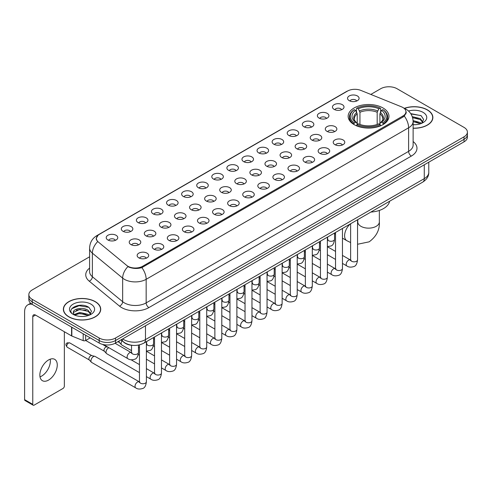 <?xml version="1.0" encoding="UTF-8"?>
<svg xmlns="http://www.w3.org/2000/svg" width="492" height="492" viewBox="0 0 492 492"><rect width="100%" height="100%" fill="white"/><g stroke="black" fill="none" stroke-linecap="round" stroke-linejoin="round"><path stroke-width="0.74" d="M382.991 107.963A20.406 11.783 0 0 0 360.753 105.405A20.406 11.783 0 0 0 348.158 116.29A20.406 11.783 0 0 0 354.135 124.624A20.406 11.783 0 0 0 376.374 127.176A20.406 11.783 0 0 0 388.969 116.29A20.406 11.783 0 0 0 382.991 107.963M334.154 109.378A5.775 3.333 180 0 1 333.004 108.431A5.775 3.333 180 0 1 334.917 104.286A5.775 3.333 180 0 1 342.321 104.661A5.775 3.333 180 0 1 343.465 108.431A5.775 3.333 180 0 1 334.154 109.378M341.614 109.722A3.462 1.999 0 0 0 340.685 108.744A3.462 1.999 0 0 0 337.272 108.24A3.462 1.999 0 0 0 334.855 109.722M319.068 118.086A5.775 3.333 180 0 1 317.924 117.139A5.775 3.333 180 0 1 319.837 112.994A5.775 3.333 180 0 1 327.235 113.369A5.775 3.333 180 0 1 328.385 117.139A5.775 3.333 180 0 1 319.068 118.086M326.534 118.431A3.462 1.999 0 0 0 325.606 117.453A3.462 1.999 0 0 0 322.192 116.948A3.462 1.999 0 0 0 319.775 118.431M303.988 126.795A5.775 3.333 180 0 1 302.838 125.847A5.775 3.333 180 0 1 304.751 121.702A5.775 3.333 180 0 1 312.156 122.078A5.775 3.333 180 0 1 313.299 125.847A5.775 3.333 180 0 1 303.988 126.795M311.448 127.139A3.462 1.999 0 0 0 310.52 126.161A3.462 1.999 0 0 0 307.106 125.657A3.462 1.999 0 0 0 304.689 127.139M288.902 135.503A5.775 3.333 180 0 1 287.758 134.556A5.775 3.333 180 0 1 289.671 130.411A5.775 3.333 180 0 1 297.07 130.786A5.775 3.333 180 0 1 298.22 134.556A5.775 3.333 180 0 1 288.902 135.503M296.368 135.847A3.462 1.999 0 0 0 295.44 134.87A3.462 1.999 0 0 0 292.027 134.365A3.462 1.999 0 0 0 289.61 135.847M273.823 144.205A5.775 3.333 180 0 1 272.673 143.264A5.775 3.333 180 0 1 274.585 139.119A5.775 3.333 180 0 1 281.99 139.494A5.775 3.333 180 0 1 283.134 143.264A5.775 3.333 180 0 1 273.823 144.205M281.283 144.556A3.462 1.999 0 0 0 280.354 143.578A3.462 1.999 0 0 0 276.941 143.074A3.462 1.999 0 0 0 274.524 144.556M258.737 152.914A5.775 3.333 180 0 1 257.593 151.973A5.775 3.333 180 0 1 259.505 147.828A5.775 3.333 180 0 1 266.904 148.203A5.775 3.333 180 0 1 268.054 151.973A5.775 3.333 180 0 1 258.737 152.914M266.203 153.264A3.462 1.999 0 0 0 265.274 152.286A3.462 1.999 0 0 0 261.861 151.782A3.462 1.999 0 0 0 259.444 153.264M243.657 161.622A5.775 3.333 180 0 1 242.507 160.681A5.775 3.333 180 0 1 244.419 156.536A5.775 3.333 180 0 1 251.824 156.911A5.775 3.333 180 0 1 252.968 160.681A5.775 3.333 180 0 1 243.657 161.622M251.117 161.973A3.462 1.999 0 0 0 250.188 160.995A3.462 1.999 0 0 0 246.775 160.49A3.462 1.999 0 0 0 244.358 161.973M228.571 170.33A5.775 3.333 180 0 1 227.427 169.389A5.775 3.333 180 0 1 229.34 165.244A5.775 3.333 180 0 1 236.738 165.613A5.775 3.333 180 0 1 237.888 169.389A5.775 3.333 180 0 1 228.571 170.33M236.037 170.675A3.462 1.999 0 0 0 235.108 169.703A3.462 1.999 0 0 0 231.695 169.199A3.462 1.999 0 0 0 229.278 170.675M213.491 179.039A5.775 3.333 180 0 1 212.341 178.098A5.775 3.333 180 0 1 214.254 173.953A5.775 3.333 180 0 1 221.658 174.322A5.775 3.333 180 0 1 222.802 178.098A5.775 3.333 180 0 1 213.491 179.039M220.951 179.383A3.462 1.999 0 0 0 220.022 178.412A3.462 1.999 0 0 0 216.609 177.901A3.462 1.999 0 0 0 214.192 179.383M198.405 187.747A5.775 3.333 180 0 1 197.261 186.806A5.775 3.333 180 0 1 199.174 182.661A5.775 3.333 180 0 1 206.572 183.03A5.775 3.333 180 0 1 207.722 186.806A5.775 3.333 180 0 1 198.405 187.747M205.871 188.092A3.462 1.999 0 0 0 204.943 187.12A3.462 1.999 0 0 0 201.529 186.609A3.462 1.999 0 0 0 199.112 188.092M183.325 196.456A5.775 3.333 180 0 1 182.175 195.515A5.775 3.333 180 0 1 184.088 191.37A5.775 3.333 180 0 1 191.493 191.739A5.775 3.333 180 0 1 192.636 195.515A5.775 3.333 180 0 1 183.325 196.456M190.785 196.8A3.462 1.999 0 0 0 189.857 195.828A3.462 1.999 0 0 0 186.443 195.318A3.462 1.999 0 0 0 184.026 196.8M168.239 205.164A5.775 3.333 180 0 1 167.095 204.223A5.775 3.333 180 0 1 169.008 200.078A5.775 3.333 180 0 1 176.407 200.447A5.775 3.333 180 0 1 177.557 204.223A5.775 3.333 180 0 1 168.239 205.164M175.706 205.508A3.462 1.999 0 0 0 174.777 204.537A3.462 1.999 0 0 0 171.364 204.026A3.462 1.999 0 0 0 168.947 205.508M153.16 213.872A5.775 3.333 180 0 1 152.01 212.931A5.775 3.333 180 0 1 153.922 208.786A5.775 3.333 180 0 1 161.327 209.155A5.775 3.333 180 0 1 162.471 212.931A5.775 3.333 180 0 1 153.16 213.872M160.62 214.217A3.462 1.999 0 0 0 159.691 213.245A3.462 1.999 0 0 0 156.278 212.735A3.462 1.999 0 0 0 153.861 214.217M138.074 222.581A5.775 3.333 180 0 1 136.93 221.634A5.775 3.333 180 0 1 138.842 217.495A5.775 3.333 180 0 1 146.241 217.864A5.775 3.333 180 0 1 147.391 221.634A5.775 3.333 180 0 1 138.074 222.581M145.54 222.925A3.462 1.999 0 0 0 144.611 221.953A3.462 1.999 0 0 0 141.198 221.443A3.462 1.999 0 0 0 138.781 222.925M122.994 231.289A5.775 3.333 180 0 1 121.844 230.342A5.775 3.333 180 0 1 123.756 226.203A5.775 3.333 180 0 1 131.161 226.572A5.775 3.333 180 0 1 132.305 230.342A5.775 3.333 180 0 1 122.994 231.289M130.454 231.634A3.462 1.999 0 0 0 129.525 230.662A3.462 1.999 0 0 0 126.112 230.151A3.462 1.999 0 0 0 123.695 231.634M107.908 239.998A5.775 3.333 180 0 1 106.764 239.05A5.775 3.333 180 0 1 108.677 234.905A5.775 3.333 180 0 1 116.075 235.281A5.775 3.333 180 0 1 117.225 239.05A5.775 3.333 180 0 1 107.908 239.998M115.374 240.342A3.462 1.999 0 0 0 114.445 239.364A3.462 1.999 0 0 0 111.032 238.86A3.462 1.999 0 0 0 108.615 240.342M349.234 100.669A5.775 3.333 180 0 1 348.09 99.722A5.775 3.333 180 0 1 350.003 95.583A5.775 3.333 180 0 1 357.401 95.952A5.775 3.333 180 0 1 358.551 99.722A5.775 3.333 180 0 1 349.234 100.669M356.7 101.014A3.462 1.999 0 0 0 355.771 100.042A3.462 1.999 0 0 0 352.358 99.532A3.462 1.999 0 0 0 349.941 101.014M326.989 131.364A5.775 3.333 180 0 1 325.845 130.423A5.775 3.333 180 0 1 327.758 126.278A5.775 3.333 180 0 1 335.157 126.653A5.775 3.333 180 0 1 336.307 130.423A5.775 3.333 180 0 1 326.989 131.364M334.455 131.715A3.462 1.999 0 0 0 333.527 130.737A3.462 1.999 0 0 0 330.114 130.232A3.462 1.999 0 0 0 327.697 131.715M311.91 140.072A5.775 3.333 180 0 1 310.766 139.131A5.775 3.333 180 0 1 312.678 134.986A5.775 3.333 180 0 1 320.077 135.362A5.775 3.333 180 0 1 321.221 139.131A5.775 3.333 180 0 1 311.91 140.072M319.376 140.417A3.462 1.999 0 0 0 318.441 139.445A3.462 1.999 0 0 0 315.028 138.941A3.462 1.999 0 0 0 312.611 140.417M296.824 148.781A5.775 3.333 180 0 1 295.68 147.84A5.775 3.333 180 0 1 297.592 143.695A5.775 3.333 180 0 1 304.991 144.064A5.775 3.333 180 0 1 306.141 147.84A5.775 3.333 180 0 1 296.824 148.781M304.29 149.125A3.462 1.999 0 0 0 303.361 148.154A3.462 1.999 0 0 0 299.948 147.649A3.462 1.999 0 0 0 297.531 149.125M281.744 157.489A5.775 3.333 180 0 1 280.6 156.548A5.775 3.333 180 0 1 282.513 152.403A5.775 3.333 180 0 1 289.911 152.772A5.775 3.333 180 0 1 291.055 156.548A5.775 3.333 180 0 1 281.744 157.489M289.21 157.834A3.462 1.999 0 0 0 288.275 156.862A3.462 1.999 0 0 0 284.862 156.351A3.462 1.999 0 0 0 282.445 157.834M266.658 166.198A5.775 3.333 180 0 1 265.514 165.257A5.775 3.333 180 0 1 267.427 161.112A5.775 3.333 180 0 1 274.825 161.481A5.775 3.333 180 0 1 275.975 165.257A5.775 3.333 180 0 1 266.658 166.198M274.124 166.542A3.462 1.999 0 0 0 273.195 165.57A3.462 1.999 0 0 0 269.782 165.06A3.462 1.999 0 0 0 267.365 166.542M251.578 174.906A5.775 3.333 180 0 1 250.434 173.965A5.775 3.333 180 0 1 252.347 169.82A5.775 3.333 180 0 1 259.745 170.189A5.775 3.333 180 0 1 260.889 173.965A5.775 3.333 180 0 1 251.578 174.906M259.044 175.25A3.462 1.999 0 0 0 258.109 174.279A3.462 1.999 0 0 0 254.696 173.768A3.462 1.999 0 0 0 252.279 175.25M236.492 183.614A5.775 3.333 180 0 1 235.348 182.673A5.775 3.333 180 0 1 237.261 178.528A5.775 3.333 180 0 1 244.659 178.897A5.775 3.333 180 0 1 245.809 182.673A5.775 3.333 180 0 1 236.492 183.614M243.958 183.959A3.462 1.999 0 0 0 243.03 182.987A3.462 1.999 0 0 0 239.616 182.477A3.462 1.999 0 0 0 237.199 183.959M221.412 192.323A5.775 3.333 180 0 1 220.268 191.382A5.775 3.333 180 0 1 222.181 187.237A5.775 3.333 180 0 1 229.579 187.606A5.775 3.333 180 0 1 230.723 191.382A5.775 3.333 180 0 1 221.412 192.323M228.878 192.667A3.462 1.999 0 0 0 227.944 191.695A3.462 1.999 0 0 0 224.53 191.185A3.462 1.999 0 0 0 222.113 192.667M206.326 201.031A5.775 3.333 180 0 1 205.182 200.084A5.775 3.333 180 0 1 207.095 195.945A5.775 3.333 180 0 1 214.5 196.314A5.775 3.333 180 0 1 215.644 200.084A5.775 3.333 180 0 1 206.326 201.031M213.792 201.376A3.462 1.999 0 0 0 212.864 200.404A3.462 1.999 0 0 0 209.451 199.893A3.462 1.999 0 0 0 207.034 201.376M191.247 209.74A5.775 3.333 180 0 1 190.103 208.792A5.775 3.333 180 0 1 192.015 204.654A5.775 3.333 180 0 1 199.414 205.023A5.775 3.333 180 0 1 200.558 208.792A5.775 3.333 180 0 1 191.247 209.74M198.713 210.084A3.462 1.999 0 0 0 197.778 209.106A3.462 1.999 0 0 0 194.365 208.602A3.462 1.999 0 0 0 191.948 210.084M176.161 218.448A5.775 3.333 180 0 1 175.017 217.501A5.775 3.333 180 0 1 176.929 213.356A5.775 3.333 180 0 1 184.334 213.731A5.775 3.333 180 0 1 185.478 217.501A5.775 3.333 180 0 1 176.161 218.448M183.627 218.792A3.462 1.999 0 0 0 182.698 217.815A3.462 1.999 0 0 0 179.285 217.31A3.462 1.999 0 0 0 176.868 218.792M161.081 227.156A5.775 3.333 180 0 1 159.937 226.209A5.775 3.333 180 0 1 161.85 222.064A5.775 3.333 180 0 1 169.248 222.439A5.775 3.333 180 0 1 170.392 226.209A5.775 3.333 180 0 1 161.081 227.156M168.547 227.501A3.462 1.999 0 0 0 167.612 226.523A3.462 1.999 0 0 0 164.199 226.019A3.462 1.999 0 0 0 161.782 227.501M145.995 235.865A5.775 3.333 180 0 1 144.851 234.918A5.775 3.333 180 0 1 146.764 230.773A5.775 3.333 180 0 1 154.168 231.148A5.775 3.333 180 0 1 155.312 234.918A5.775 3.333 180 0 1 145.995 235.865M153.461 236.209A3.462 1.999 0 0 0 152.532 235.231A3.462 1.999 0 0 0 149.119 234.727A3.462 1.999 0 0 0 146.702 236.209M130.915 244.567A5.775 3.333 180 0 1 129.771 243.626A5.775 3.333 180 0 1 131.684 239.481A5.775 3.333 180 0 1 139.082 239.856A5.775 3.333 180 0 1 140.226 243.626A5.775 3.333 180 0 1 130.915 244.567M138.381 244.918A3.462 1.999 0 0 0 137.446 243.94A3.462 1.999 0 0 0 134.033 243.435A3.462 1.999 0 0 0 131.616 244.918M334.917 144.648A5.775 3.333 180 0 1 333.767 143.707A5.775 3.333 180 0 1 335.679 139.562A5.775 3.333 180 0 1 343.084 139.931A5.775 3.333 180 0 1 344.228 143.707A5.775 3.333 180 0 1 334.917 144.648M342.377 144.992A3.462 1.999 0 0 0 341.448 144.021A3.462 1.999 0 0 0 338.035 143.51A3.462 1.999 0 0 0 335.618 144.992M319.831 153.356A5.775 3.333 180 0 1 318.687 152.415A5.775 3.333 180 0 1 320.599 148.27A5.775 3.333 180 0 1 327.998 148.639A5.775 3.333 180 0 1 329.148 152.415A5.775 3.333 180 0 1 319.831 153.356M327.297 153.701A3.462 1.999 0 0 0 326.368 152.729A3.462 1.999 0 0 0 322.949 152.219A3.462 1.999 0 0 0 320.538 153.701M304.751 162.065A5.775 3.333 180 0 1 303.601 161.124A5.775 3.333 180 0 1 305.514 156.979A5.775 3.333 180 0 1 312.918 157.348A5.775 3.333 180 0 1 314.062 161.124A5.775 3.333 180 0 1 304.751 162.065M312.211 162.409A3.462 1.999 0 0 0 311.282 161.438A3.462 1.999 0 0 0 307.869 160.927A3.462 1.999 0 0 0 305.452 162.409M289.665 170.773A5.775 3.333 180 0 1 288.521 169.826A5.775 3.333 180 0 1 290.434 165.687A5.775 3.333 180 0 1 297.832 166.056A5.775 3.333 180 0 1 298.982 169.826A5.775 3.333 180 0 1 289.665 170.773M297.131 171.118A3.462 1.999 0 0 0 296.202 170.146A3.462 1.999 0 0 0 292.783 169.635A3.462 1.999 0 0 0 290.372 171.118M274.585 179.482A5.775 3.333 180 0 1 273.435 178.535A5.775 3.333 180 0 1 275.348 174.396A5.775 3.333 180 0 1 282.752 174.765A5.775 3.333 180 0 1 283.896 178.535A5.775 3.333 180 0 1 274.585 179.482M282.045 179.826A3.462 1.999 0 0 0 281.117 178.854A3.462 1.999 0 0 0 277.703 178.344A3.462 1.999 0 0 0 275.286 179.826M259.499 188.19A5.775 3.333 180 0 1 258.355 187.243A5.775 3.333 180 0 1 260.268 183.098A5.775 3.333 180 0 1 267.666 183.473A5.775 3.333 180 0 1 268.817 187.243A5.775 3.333 180 0 1 259.499 188.19M266.965 188.534A3.462 1.999 0 0 0 266.037 187.557A3.462 1.999 0 0 0 262.623 187.052A3.462 1.999 0 0 0 260.207 188.534M244.419 196.898A5.775 3.333 180 0 1 243.269 195.951A5.775 3.333 180 0 1 245.182 191.806A5.775 3.333 180 0 1 252.587 192.181A5.775 3.333 180 0 1 253.731 195.951A5.775 3.333 180 0 1 244.419 196.898M251.879 197.243A3.462 1.999 0 0 0 250.951 196.265A3.462 1.999 0 0 0 247.537 195.761A3.462 1.999 0 0 0 245.121 197.243M229.333 205.607A5.775 3.333 180 0 1 228.19 204.66A5.775 3.333 180 0 1 230.102 200.515A5.775 3.333 180 0 1 237.501 200.89A5.775 3.333 180 0 1 238.651 204.66A5.775 3.333 180 0 1 229.333 205.607M236.8 205.951A3.462 1.999 0 0 0 235.871 204.973A3.462 1.999 0 0 0 232.458 204.469A3.462 1.999 0 0 0 230.041 205.951M214.254 214.309A5.775 3.333 180 0 1 213.104 213.368A5.775 3.333 180 0 1 215.016 209.223A5.775 3.333 180 0 1 222.421 209.598A5.775 3.333 180 0 1 223.565 213.368A5.775 3.333 180 0 1 214.254 214.309M221.714 214.66A3.462 1.999 0 0 0 220.785 213.682A3.462 1.999 0 0 0 217.372 213.177A3.462 1.999 0 0 0 214.955 214.66M199.168 223.017A5.775 3.333 180 0 1 198.024 222.077A5.775 3.333 180 0 1 199.937 217.931A5.775 3.333 180 0 1 207.335 218.307A5.775 3.333 180 0 1 208.485 222.077A5.775 3.333 180 0 1 199.168 223.017M206.634 223.368A3.462 1.999 0 0 0 205.705 222.39A3.462 1.999 0 0 0 202.292 221.886A3.462 1.999 0 0 0 199.875 223.368M184.088 231.726A5.775 3.333 180 0 1 182.938 230.785A5.775 3.333 180 0 1 184.851 226.64A5.775 3.333 180 0 1 192.255 227.015A5.775 3.333 180 0 1 193.399 230.785A5.775 3.333 180 0 1 184.088 231.726M191.548 232.076A3.462 1.999 0 0 0 190.619 231.099A3.462 1.999 0 0 0 187.206 230.594A3.462 1.999 0 0 0 184.789 232.076M169.002 240.434A5.775 3.333 180 0 1 167.858 239.493A5.775 3.333 180 0 1 169.771 235.348A5.775 3.333 180 0 1 177.169 235.723A5.775 3.333 180 0 1 178.319 239.493A5.775 3.333 180 0 1 169.002 240.434M176.468 240.785A3.462 1.999 0 0 0 175.539 239.807A3.462 1.999 0 0 0 172.126 239.303A3.462 1.999 0 0 0 169.709 240.785M153.922 249.143A5.775 3.333 180 0 1 152.772 248.202A5.775 3.333 180 0 1 154.685 244.057A5.775 3.333 180 0 1 162.089 244.426A5.775 3.333 180 0 1 163.233 248.202A5.775 3.333 180 0 1 153.922 249.143M161.382 249.487A3.462 1.999 0 0 0 160.453 248.515A3.462 1.999 0 0 0 157.04 248.011A3.462 1.999 0 0 0 154.623 249.487M138.836 257.851A5.775 3.333 180 0 1 137.692 256.91A5.775 3.333 180 0 1 139.605 252.765A5.775 3.333 180 0 1 147.003 253.134A5.775 3.333 180 0 1 148.154 256.91A5.775 3.333 180 0 1 138.836 257.851M146.302 258.195A3.462 1.999 0 0 0 145.374 257.224A3.462 1.999 0 0 0 141.96 256.713A3.462 1.999 0 0 0 139.543 258.195M401.509 106.832A10.393 6.002 180 0 1 402.899 107.508A10.393 6.002 180 0 1 405.943 111.752A10.393 6.002 180 0 1 402.899 115.995L142.625 266.264A10.393 6.002 180 0 1 126.758 265.459L98.277 241.978A10.393 6.002 180 0 1 96.395 238.534A10.393 6.002 180 0 1 99.439 234.29L347.524 91.063A10.393 6.002 180 0 1 360.833 90.393L401.509 106.832M132.834 345.372A11.55 6.667 180 0 1 124.181 342.549L120.977 339.904M413.126 128.252A18.671 10.781 0 0 0 432.868 117.49A18.671 10.781 0 0 0 427.4 109.864A18.671 10.781 0 0 0 404.393 108.308M95.251 301.627A18.671 10.781 0 0 0 74.901 299.29A18.671 10.781 0 0 0 63.37 309.253A18.671 10.781 0 0 0 68.843 316.873A18.671 10.781 0 0 0 89.193 319.21A18.671 10.781 0 0 0 100.719 309.253A18.671 10.781 0 0 0 95.251 301.627M406.349 112.188L404.313 116.1L403.305 116.838L141.862 267.623C137.514 268.872 133.24 268.718 129.039 267.162L127.92 266.615A13.475 9.016 129.5 0 0 122.656 278.121L92.379 253.159A15.4 8.893 180 0 1 89.599 248.06L89.599 271.639A15.4 8.893 0 0 0 92.379 276.738L122.656 301.701A15.4 8.893 0 0 0 124.384 302.887A15.4 8.893 0 0 0 146.161 302.887L408.612 151.358A15.4 8.893 0 0 0 413.126 145.072L413.126 121.493A15.4 8.893 180 0 1 408.612 127.785A13.475 7.78 -120 0 0 404.313 116.1M89.599 256.793L32.226 289.917A11.55 6.667 0 0 0 28.837 294.634L28.837 299.665A11.55 6.667 0 0 0 32.226 304.382L99.2 343.047L99.2 340.532A11.55 6.667 0 0 0 115.534 340.532L464.017 139.334A11.55 6.667 0 0 0 467.4 134.617A11.55 6.667 0 0 1 464.017 139.334L115.534 340.532A11.55 6.667 0 0 1 99.2 340.532L32.226 301.867L99.2 340.532L99.2 338.016A11.55 6.667 0 0 0 115.534 338.016L464.017 136.819A11.55 6.667 0 0 0 467.4 132.108A11.55 6.667 0 0 0 464.017 127.391L397.044 88.72A11.55 6.667 0 0 0 380.71 88.72L370.827 94.427M28.837 297.15A11.55 6.667 0 0 0 32.226 301.867A11.55 6.667 0 0 1 28.837 297.15M413.126 141.548A19.25 11.113 180 0 1 411.337 156.075L148.885 307.598A19.25 11.113 180 0 1 121.659 307.598A19.25 11.113 180 0 1 119.501 306.116L89.23 281.153A3.85 2.577 -50.5 0 0 92.379 276.738L92.379 253.159A13.475 9.016 129.5 0 1 97.607 241.689L96.131 238.534L98.031 235.293M28.837 294.634A11.55 6.667 0 0 0 32.226 299.351L99.2 338.016M99.2 343.047A11.55 6.667 0 0 0 115.534 343.047L464.017 141.85A11.55 6.667 0 0 0 467.4 137.133L467.4 132.108M413.126 128.141A18.481 10.67 0 0 0 432.677 117.49A18.481 10.67 0 0 0 427.265 109.944A18.481 10.67 0 0 0 404.553 108.381M413.126 124.593L415.008 124.716M413.096 120.602L420.346 122.619L421.361 123.437M413.126 121.604L420.531 123.744M412.265 116.635L420.346 118.627L422.849 122.078M412.585 117.619L420.346 119.624L422.653 122.342M413.126 124.71A12.552 7.245 0 0 0 423.071 122.613A12.552 7.245 0 0 0 423.071 112.36A12.552 7.245 0 0 0 408.52 111.026M421.662 123.314L423.63 119.451L421.14 115.706L410.728 113.615M410.961 113.972L420.974 115.589M412.647 117.84L418.194 118.523M413.126 121.831L418.194 122.52M68.978 316.799A18.481 10.67 0 0 0 89.12 319.111A18.481 10.67 0 0 0 100.528 309.253A18.481 10.67 0 0 0 95.116 301.707A18.481 10.67 0 0 0 74.975 299.394A18.481 10.67 0 0 0 63.566 309.253A18.481 10.67 0 0 0 68.978 316.799M79.956 316.399L82.859 316.485M74.187 314.554L79.796 312.42L88.197 314.382L89.218 315.2M74.704 315.095L79.796 313.416L88.382 315.507M74.28 314.942L73.376 312.838A8.702 5.025 0 0 0 74.784 315.163M90.7 313.847L88.197 310.39C82.976 306.498 72.232 308.902 73.376 312.838L73.345 312.451M73.4 312.961L73.64 312.309L79.796 309.425L88.197 311.387L90.503 314.105M89.513 315.077L91.481 311.215L88.99 307.469C80.184 301.135 64.538 309.48 73.572 314.591L74.021 314.868M90.922 304.13A12.552 7.245 0 0 0 73.173 304.13A12.552 7.245 0 0 0 73.173 314.376A12.552 7.245 0 0 0 90.922 314.376A12.552 7.245 0 0 0 90.922 304.13M71.74 308.724L79.107 305.704L88.824 307.352M76.34 310.194L79.107 309.696L86.045 310.292M76.34 314.191L79.107 313.687L86.045 314.283M353.766 124.408L354.314 122.945A18.327 10.584 0 0 1 354.314 109.636L355.575 110.368A16.556 9.557 0 0 0 355.575 122.219L356.823 122.926L357.223 124.415M357.223 123.806L357.223 113.855L355.575 110.368M356.491 111.942L356.491 108.375L357.038 108.068A18.327 10.584 0 0 1 380.088 108.068L378.834 108.794A16.556 9.557 0 0 0 358.299 108.794L359.947 112.281L359.947 124.451M377.186 124.451L377.186 112.281L378.834 108.794M370.863 212.07A21.174 12.226 0 0 0 389.615 201.24M356.491 125.466A19.096 11.027 0 0 0 380.636 125.466L380.088 124.519A18.327 10.584 0 0 1 357.038 124.519L356.491 125.792M380.636 125.792L380.636 125.466M354.314 109.636L353.766 109.95A19.096 11.027 0 0 0 349.468 116.924A19.096 11.027 0 0 0 353.766 123.892M380.088 108.068L380.636 108.375L380.636 111.942M357.038 124.519L358.299 123.793A16.556 9.557 0 0 0 378.834 123.793L380.088 124.519M355.575 122.219L354.314 122.945M358.299 108.794L357.038 108.068M356.823 112.508A14.809 8.549 0 0 0 356.823 122.926L356.891 122.975C354.787 120.94 353.926 119.556 354.32 118.83A14.243 8.223 0 0 1 357.223 113.855M383.36 123.892A19.096 11.027 0 0 0 387.659 116.924A19.096 11.027 0 0 0 383.36 109.95L382.813 109.636A18.327 10.584 0 0 1 382.813 122.945L383.36 124.408M382.813 122.945L381.552 122.219A16.556 9.557 0 0 0 381.552 110.368L382.813 109.636M381.552 110.368L379.91 113.855L379.91 123.806L380.31 122.926L381.552 122.219M379.91 113.855A14.243 8.223 0 0 1 382.813 118.83C383.2 119.562 382.339 120.94 380.242 122.975L380.31 122.926A14.809 8.549 0 0 0 380.31 112.508M379.91 124.415L379.91 123.806M131.536 350.63L121.831 345.027A3.462 1.999 -60 0 1 121.555 344.8A3.462 1.999 -60 0 1 121.112 343.441A3.462 1.999 -60 0 1 122.004 340.747M119.593 342.623A2.503 1.445 -60 0 1 119.39 342.457A2.503 1.445 -60 0 1 119.07 341.479A2.503 1.445 -60 0 1 119.119 340.974M139.457 372.616L106.752 353.736A3.462 1.999 -60 0 1 106.469 353.508A3.462 1.999 -60 0 1 106.032 352.149A3.462 1.999 -60 0 1 108.48 347.906A3.462 1.999 -60 0 1 108.892 347.709M104.507 351.331A2.503 1.445 -60 0 1 104.304 351.165A2.503 1.445 -60 0 1 103.99 350.181A2.503 1.445 -60 0 1 105.762 347.118A2.503 1.445 -60 0 1 106.77 346.903L107.951 347.168M146.388 341.669L146.388 381.749C145.909 385.771 144.666 388.016 142.649 388.489C139.783 389.375 137.483 389.178 135.743 387.893L91.666 362.444A3.462 1.999 -60 0 1 91.389 362.217A3.462 1.999 -60 0 1 90.946 360.857A3.462 1.999 -60 0 1 93.4 356.614A3.462 1.999 -60 0 1 94.796 356.313A3.462 1.999 -60 0 1 95.128 356.442L139.912 382.167M89.427 360.039A2.503 1.445 -60 0 1 89.224 359.873A2.503 1.445 -60 0 1 88.904 358.889A2.503 1.445 -60 0 1 90.676 355.827A2.503 1.445 -60 0 1 91.684 355.611L94.796 356.313M50.202 359.191A12.318 7.116 -60 0 1 41.648 376.091A12.318 7.116 -60 0 1 40.006 376.86M48.56 380.082A12.318 7.116 120 0 0 56.605 369.221A12.318 7.116 120 0 0 54.717 359.351A12.318 7.116 120 0 0 48.56 359.959A12.318 7.116 120 0 0 40.51 370.82A12.318 7.116 120 0 0 42.398 380.691A12.318 7.116 120 0 0 48.56 380.082M85.651 335.224L85.651 340.495L90.214 337.856M32.091 304.302A15.4 8.893 -120 0 0 27.792 304.874A15.4 8.893 -120 0 0 24.6 311.922L24.6 399.633L32.767 404.35L32.767 316.639A3.85 2.22 60 0 1 33.567 314.88A3.85 2.22 60 0 1 35.492 315.071L71.58 335.907L71.58 327.1M32.767 404.35A1.925 1.113 120 0 0 33.167 405.23L25 400.513A1.925 1.113 -60 0 1 24.6 399.633M33.167 405.23A1.925 1.113 120 0 0 34.126 405.137L62.988 388.471A1.925 1.113 120 0 0 64.347 386.115L64.347 331.731M85.651 340.495A1.925 1.113 180 0 1 83.185 340.618L71.838 336.03A1.925 1.113 180 0 1 71.58 335.907M142.625 266.264L142.625 267.322M402.899 115.995L402.899 117.071M148.885 307.598A3.85 2.22 60 0 1 146.161 302.887L146.161 279.308A15.4 8.893 180 0 1 124.384 279.308A15.4 8.893 180 0 1 122.656 278.121L122.656 301.701A3.85 2.577 -50.5 0 1 119.501 306.116M413.126 121.493C412.862 115.958 410.426 111.807 405.82 109.04L403.877 108.092A13.475 6.31 112 0 0 403.698 108.025M141.862 267.623A13.475 7.78 60 0 1 146.161 279.308L408.612 127.785L408.612 151.358A3.85 2.22 60 0 0 411.337 156.075M98.295 235.078A13.475 7.78 -120 0 0 96.899 235.6C92.293 238.368 89.858 242.519 89.599 248.06M96.899 235.6L346.386 91.561A13.475 7.78 60 0 1 347.407 91.125M89.23 281.153A19.25 11.113 180 0 1 89.599 268.109M115.534 338.016L115.534 343.047M464.017 136.819L464.017 141.85M32.226 299.351L32.226 304.382M122.668 338.927A15.4 8.893 0 0 0 123.701 339.591A15.4 8.893 0 0 0 145.478 339.591L424.27 178.633A15.4 8.893 0 0 0 428.778 172.348C428.889 176.167 426.859 179.439 422.671 182.157L143.885 343.115A7.7 4.446 60 0 0 145.478 339.591L145.478 325.753M424.27 164.802L424.27 178.633A7.7 4.446 60 0 1 422.671 182.157M122.041 339.289A7.7 5.148 129.5 0 0 123.381 341.792L121.044 339.861M379.344 210.441L379.344 221.923A10.781 6.224 180 0 1 376.189 226.32A10.781 6.224 180 0 1 360.943 226.32A10.781 6.224 180 0 1 357.782 221.923L357.493 223.989M350.618 242.538L346.842 240.686A10.781 6.224 -60 0 1 344.874 233.276A10.781 6.224 -60 0 1 350.329 223.922M377.186 112.281A14.243 8.223 0 0 0 359.947 112.281M377.585 110.94A14.809 8.549 0 0 0 359.541 110.94M357.549 219.758L357.549 259.831A3.462 1.999 180 0 1 356.374 261.332A3.462 1.999 180 0 1 351.632 261.252A3.462 1.999 180 0 1 350.618 259.831L350.507 260.582L350.814 260.323M357.549 259.831C357.069 263.86 355.827 266.104 353.809 266.578C350.944 267.464 348.643 267.261 346.903 265.981A3.462 1.999 -60 0 1 346.374 263.202A3.462 1.999 -60 0 1 348.637 260.151A3.462 1.999 -60 0 1 348.791 260.065A3.462 1.999 -60 0 1 350.365 259.979L351.073 260.256M342.463 228.466L342.463 268.54A3.462 1.999 180 0 1 341.288 270.04A3.462 1.999 180 0 1 336.546 269.954A3.462 1.999 180 0 1 335.532 268.54L335.421 269.29L335.728 269.032M342.463 268.54C341.989 272.568 340.741 274.813 338.724 275.286C335.864 276.172 333.564 275.969 331.823 274.69A3.462 1.999 -60 0 1 331.288 271.91A3.462 1.999 -60 0 1 333.551 268.86A3.462 1.999 -60 0 1 333.705 268.773A3.462 1.999 -60 0 1 335.286 268.687L335.987 268.964M327.383 237.175L327.383 277.248A3.462 1.999 180 0 1 326.208 278.749A3.462 1.999 180 0 1 321.467 278.663A3.462 1.999 180 0 1 320.452 277.248L320.341 277.998L320.649 277.74M327.383 277.248C326.903 281.276 325.661 283.521 323.644 283.995C320.778 284.88 318.478 284.677 316.737 283.392A3.462 1.999 -60 0 1 316.208 280.618A3.462 1.999 -60 0 1 318.472 277.562A3.462 1.999 -60 0 1 318.625 277.482A3.462 1.999 -60 0 1 320.206 277.396L320.907 277.673M312.297 245.883L312.297 285.957A3.462 1.999 180 0 1 311.122 287.457A3.462 1.999 180 0 1 306.381 287.371A3.462 1.999 180 0 1 305.366 285.957L305.255 286.707L305.569 286.449M312.297 285.957C311.823 289.985 310.575 292.23 308.558 292.703C305.698 293.589 303.398 293.386 301.657 292.1A3.462 1.999 -60 0 1 301.122 289.327A3.462 1.999 -60 0 1 303.386 286.27A3.462 1.999 -60 0 1 303.539 286.19A3.462 1.999 -60 0 1 305.12 286.098L305.821 286.381M297.217 254.592L297.217 294.665A3.462 1.999 180 0 1 296.043 296.166A3.462 1.999 180 0 1 291.301 296.079A3.462 1.999 180 0 1 290.286 294.665L290.175 295.415L290.483 295.157M297.217 294.665C296.738 298.693 295.495 300.938 293.478 301.411C290.612 302.297 288.312 302.094 286.572 300.809A3.462 1.999 -60 0 1 286.043 298.035A3.462 1.999 -60 0 1 288.306 294.979A3.462 1.999 -60 0 1 288.46 294.899A3.462 1.999 -60 0 1 290.04 294.806L290.741 295.089M282.131 263.3L282.131 303.373A3.462 1.999 180 0 1 280.957 304.874A3.462 1.999 180 0 1 276.215 304.788A3.462 1.999 180 0 1 275.2 303.373L275.089 304.124L275.403 303.865M282.131 303.373C281.658 307.395 280.409 309.646 278.392 310.12C275.532 311.005 273.232 310.803 271.492 309.517A3.462 1.999 -60 0 1 270.957 306.744A3.462 1.999 -60 0 1 273.22 303.687A3.462 1.999 -60 0 1 273.374 303.607A3.462 1.999 -60 0 1 274.954 303.515L275.655 303.798M267.051 272.008L267.051 312.082A3.462 1.999 180 0 1 265.877 313.582A3.462 1.999 180 0 1 261.135 313.496A3.462 1.999 180 0 1 260.12 312.082L260.01 312.832L260.317 312.574M267.051 312.082C266.572 316.104 265.329 318.355 263.312 318.822C260.446 319.708 258.146 319.511 256.406 318.226A3.462 1.999 -60 0 1 255.877 315.452A3.462 1.999 -60 0 1 258.14 312.395A3.462 1.999 -60 0 1 258.294 312.315A3.462 1.999 -60 0 1 259.874 312.223L260.575 312.5M251.965 280.717L251.965 320.79A3.462 1.999 180 0 1 250.791 322.291A3.462 1.999 180 0 1 246.049 322.205A3.462 1.999 180 0 1 245.034 320.79L244.924 321.54L245.237 321.282M251.965 320.79C251.492 324.812 250.243 327.063 248.226 327.531C245.367 328.416 243.066 328.219 241.326 326.934A3.462 1.999 -60 0 1 240.791 324.16A3.462 1.999 -60 0 1 243.054 321.104A3.462 1.999 -60 0 1 243.208 321.024A3.462 1.999 -60 0 1 244.788 320.932L245.49 321.208M236.886 289.419L236.886 329.499A3.462 1.999 180 0 1 235.711 330.999A3.462 1.999 180 0 1 230.969 330.913A3.462 1.999 180 0 1 229.955 329.499L229.844 330.249L230.151 329.991M236.886 329.499C236.406 333.521 235.164 335.772 233.147 336.239C230.281 337.125 227.98 336.928 226.24 335.642A3.462 1.999 -60 0 1 225.711 332.869A3.462 1.999 -60 0 1 227.974 329.812A3.462 1.999 -60 0 1 228.128 329.732A3.462 1.999 -60 0 1 229.709 329.64L230.41 329.917M221.8 298.127L221.8 338.207A3.462 1.999 180 0 1 220.625 339.708A3.462 1.999 180 0 1 215.883 339.621A3.462 1.999 180 0 1 214.869 338.207L214.758 338.957L215.072 338.699M221.8 338.207C221.326 342.229 220.078 344.48 218.061 344.947C215.201 345.833 212.901 345.636 211.16 344.351A3.462 1.999 -60 0 1 210.625 341.577A3.462 1.999 -60 0 1 212.888 338.521A3.462 1.999 -60 0 1 213.042 338.434A3.462 1.999 -60 0 1 214.623 338.348L215.324 338.625M206.72 306.836L206.72 346.915A3.462 1.999 180 0 1 205.545 348.416A3.462 1.999 180 0 1 200.804 348.33A3.462 1.999 180 0 1 199.789 346.915L199.678 347.659L199.986 347.407M206.72 346.915C206.24 350.937 204.998 353.188 202.981 353.656C200.115 354.541 197.815 354.345 196.074 353.059A3.462 1.999 -60 0 1 195.545 350.279A3.462 1.999 -60 0 1 197.809 347.229A3.462 1.999 -60 0 1 197.962 347.143A3.462 1.999 -60 0 1 199.543 347.057L200.244 347.334M191.634 315.544L191.634 355.624A3.462 1.999 180 0 1 190.459 357.124A3.462 1.999 180 0 1 185.718 357.038A3.462 1.999 180 0 1 184.703 355.624L184.592 356.368L184.906 356.116M191.634 355.624C191.16 359.646 189.912 361.897 187.895 362.364C185.035 363.25 182.735 363.053 180.995 361.768A3.462 1.999 -60 0 1 180.459 358.988A3.462 1.999 -60 0 1 182.723 355.937A3.462 1.999 -60 0 1 182.876 355.851A3.462 1.999 -60 0 1 184.457 355.765L185.158 356.042M176.554 324.253L176.554 364.332A3.462 1.999 180 0 1 175.38 365.833A3.462 1.999 180 0 1 170.638 365.747A3.462 1.999 180 0 1 169.623 364.332L169.512 365.076L169.82 364.824M176.554 364.332C176.075 368.354 174.832 370.599 172.815 371.073C169.949 371.958 167.649 371.761 165.909 370.476A3.462 1.999 -60 0 1 165.38 367.696A3.462 1.999 -60 0 1 167.643 364.646A3.462 1.999 -60 0 1 167.797 364.56A3.462 1.999 -60 0 1 169.377 364.474L170.078 364.75M161.468 332.961L161.468 373.041A3.462 1.999 180 0 1 160.294 374.541A3.462 1.999 180 0 1 155.552 374.455A3.462 1.999 180 0 1 154.537 373.041L154.427 373.785L154.74 373.533M161.468 373.041C160.995 377.063 159.746 379.307 157.729 379.781C154.869 380.667 152.569 380.47 150.829 379.184A3.462 1.999 -60 0 1 150.294 376.405A3.462 1.999 -60 0 1 152.557 373.354A3.462 1.999 -60 0 1 152.711 373.268A3.462 1.999 -60 0 1 154.291 373.182L154.992 373.459M68.517 343.035A2.503 1.445 -60 0 1 69.766 342.906L67.263 342.906A2.503 1.445 60 0 1 68.517 343.035A2.503 1.445 -60 0 0 66.881 345.236A2.503 1.445 -60 0 0 67.263 347.241L89.31 359.972M146.388 381.749A3.462 1.999 180 0 1 145.214 383.25A3.462 1.999 180 0 1 140.472 383.163A3.462 1.999 180 0 1 139.457 381.749L139.347 382.493L139.654 382.241M135.743 387.893A3.462 1.999 -60 0 1 135.214 385.113A3.462 1.999 -60 0 1 137.477 382.063A3.462 1.999 -60 0 1 137.631 381.976A3.462 1.999 -60 0 1 139.211 381.89M334.542 233.042L334.542 239.29A3.462 1.999 180 0 1 333.367 240.791A3.462 1.999 180 0 1 328.625 240.705A3.462 1.999 180 0 1 327.611 239.29L327.611 237.039M319.456 241.75L319.456 247.999A3.462 1.999 180 0 1 318.287 249.499A3.462 1.999 180 0 1 313.545 249.413A3.462 1.999 180 0 1 312.525 247.999L312.525 245.748M304.376 250.459L304.376 256.707A3.462 1.999 180 0 1 303.201 258.208A3.462 1.999 180 0 1 298.459 258.122A3.462 1.999 180 0 1 297.445 256.707L297.445 254.456M289.29 259.161L289.29 265.416A3.462 1.999 180 0 1 288.121 266.916A3.462 1.999 180 0 1 283.38 266.83A3.462 1.999 180 0 1 282.359 265.416L282.359 263.165M274.21 267.869L274.21 274.124A3.462 1.999 180 0 1 273.035 275.625A3.462 1.999 180 0 1 268.294 275.538A3.462 1.999 180 0 1 267.279 274.124L267.279 271.873M259.124 276.578L259.124 282.832A3.462 1.999 180 0 1 257.956 284.333A3.462 1.999 180 0 1 253.214 284.247A3.462 1.999 180 0 1 252.199 282.832L252.199 280.581M244.044 285.286L244.044 291.541A3.462 1.999 180 0 1 242.87 293.041A3.462 1.999 180 0 1 238.128 292.955A3.462 1.999 180 0 1 237.113 291.541L237.113 289.29M228.958 293.995L228.958 300.243A3.462 1.999 180 0 1 227.79 301.75A3.462 1.999 180 0 1 223.048 301.664A3.462 1.999 180 0 1 222.033 300.243L222.033 297.998M213.879 302.703L213.879 308.951A3.462 1.999 180 0 1 212.704 310.452A3.462 1.999 180 0 1 207.962 310.366A3.462 1.999 180 0 1 206.947 308.951L206.947 306.707M198.793 311.411L198.793 317.66A3.462 1.999 180 0 1 197.624 319.16A3.462 1.999 180 0 1 192.882 319.074A3.462 1.999 180 0 1 191.868 317.66L191.868 315.415M183.713 320.12L183.713 326.368A3.462 1.999 180 0 1 182.538 327.869A3.462 1.999 180 0 1 177.797 327.783A3.462 1.999 180 0 1 176.782 326.368L176.782 324.123M168.627 328.828L168.627 335.077A3.462 1.999 180 0 1 167.458 336.577A3.462 1.999 180 0 1 162.717 336.491A3.462 1.999 180 0 1 161.702 335.077L161.702 332.832M153.547 337.537L153.547 343.785A3.462 1.999 180 0 1 152.372 345.286A3.462 1.999 180 0 1 147.631 345.199A3.462 1.999 180 0 1 146.616 343.785L146.616 341.534M138.461 345.083L138.461 352.493A3.462 1.999 180 0 1 137.293 353.994A3.462 1.999 180 0 1 132.551 353.908A3.462 1.999 180 0 1 131.536 352.493L131.536 345.279M103.548 344.628L127.822 358.637A3.462 1.999 -60 0 1 127.293 355.864A3.462 1.999 -60 0 1 129.556 352.807A3.462 1.999 -60 0 1 129.71 352.727A3.462 1.999 -60 0 1 131.284 352.635L115.091 343.287M32.767 316.639L35.492 315.071M71.838 327.248L71.838 336.03M83.185 340.618L83.185 333.804M96.395 238.534L96.395 239.875M405.943 111.752L405.943 113.96M346.386 91.561L348.859 90.411M143.885 343.115C137.686 346.227 131.493 346.227 125.294 343.115L123.381 341.792M428.778 172.348L428.778 162.194M432.677 119.033L432.677 117.49M100.528 310.796L100.528 309.253M63.566 310.796L63.566 309.253M379.344 221.923C379.812 229.838 376.417 236.474 369.172 241.83L357.549 244.266M346.842 240.686L342.463 238.165M335.532 234.161L334.542 233.589M349.468 120.442L349.468 116.924M387.659 120.442L387.659 116.924M357.782 219.623L357.782 221.923M346.903 265.981L342.463 263.417M335.532 259.413L327.383 254.708M320.452 250.705L319.253 250.016M350.618 223.762L350.618 259.831M350.365 259.979L342.463 255.416M335.532 251.412L327.383 246.707M331.823 274.69L327.383 272.125M320.452 268.122L312.297 263.417M305.366 259.413L304.167 258.724M335.532 232.47L335.532 268.54M335.286 268.687L327.383 264.124M320.452 260.12L312.297 255.416M316.737 283.392L312.297 280.834M305.366 276.83L297.217 272.125M290.286 268.122L289.087 267.433M320.452 241.172L320.452 277.248M320.206 277.396L312.297 272.826M305.366 268.829L297.217 264.124M301.657 292.1L297.217 289.542M290.286 285.538L282.131 280.834M275.2 276.83L274.001 276.141M305.366 249.881L305.366 285.957M305.12 286.098L297.217 281.535M290.286 277.537L282.131 272.826M286.572 300.809L282.131 298.25M275.2 294.247L267.051 289.542M260.12 285.538L258.921 284.843M290.286 258.589L290.286 294.665M290.04 294.806L282.131 290.243M275.2 286.246L267.051 281.535M271.492 309.517L267.051 306.953M260.12 302.955L251.965 298.25M245.034 294.247L243.835 293.552M275.2 267.297L275.2 303.373M274.954 303.515L267.051 298.952M260.12 294.954L251.965 290.243M256.406 318.226L251.965 315.661M245.034 311.664L236.886 306.953M229.955 302.955L228.755 302.26M260.12 276.006L260.12 312.082M259.874 312.223L251.965 307.66M245.034 303.662L236.886 298.952M241.326 326.934L236.886 324.369M229.955 320.372L221.8 315.661M214.869 311.664L213.669 310.969M245.034 284.714L245.034 320.79M244.788 320.932L236.886 316.368M229.955 312.371L221.8 307.66M226.24 335.642L221.8 333.078M214.869 329.08L206.72 324.369M199.789 320.372L198.59 319.677M229.955 293.423L229.955 329.499M229.709 329.64L221.8 325.077M214.869 321.073L206.72 316.368M211.16 344.351L206.72 341.786M199.789 337.789L191.634 333.078M184.703 329.08L183.504 328.385M214.869 302.131L214.869 338.207M214.623 338.348L206.72 333.785M199.789 329.781L191.634 325.077M196.074 353.059L191.634 350.495M184.703 346.497L176.554 341.786M169.623 337.789L168.424 337.094M199.789 310.839L199.789 346.915M199.543 347.057L191.634 342.493M184.703 338.49L176.554 333.785M180.995 361.768L176.554 359.203M169.623 355.199L161.468 350.495M154.537 346.497L153.338 345.802M184.703 319.548L184.703 355.624M184.457 355.765L176.554 351.202M169.623 347.198L161.468 342.493M165.909 370.476L161.468 367.911M154.537 363.908L146.388 359.203M139.457 355.199L138.258 354.511M117.932 341.663L119.476 342.555M169.623 328.256L169.623 364.332M169.377 364.474L161.468 359.91M154.537 355.907L146.388 351.202M119.39 342.457L121.555 344.8M150.829 379.184L146.388 376.62M85.694 340.47L104.396 351.263M154.537 336.965L154.537 373.041M154.291 373.182L146.388 368.619M139.457 364.615L131.093 359.787M104.304 351.165L106.469 353.508M102.459 344.369L106.899 346.928M139.457 344.867L139.457 381.749M89.224 359.873L91.389 362.217M69.766 342.906L91.813 355.636M67.263 347.241C65.504 345.064 65.504 343.619 67.263 342.906M328.066 239.709L327.364 239.432M327.383 246.609L330.802 246.031C332.82 245.563 334.068 243.312 334.542 239.29M320.452 243.442L319.456 242.87M327.807 239.782L327.5 240.041L327.611 239.29M312.986 248.417L312.279 248.14M312.297 255.317L315.716 254.739C317.74 254.272 318.982 252.021 319.456 247.999M305.366 252.15L304.376 251.578M312.728 248.491L312.414 248.749L312.525 247.999M297.9 257.125L297.199 256.849M297.217 264.026L300.637 263.448C302.654 262.98 303.902 260.729 304.376 256.707M290.286 260.858L289.29 260.286M297.642 257.199L297.334 257.457L297.445 256.707M282.82 265.834L282.113 265.557M282.131 272.734L285.557 272.156C287.574 271.689 288.816 269.438 289.29 265.416M275.2 269.567L274.21 268.995M282.562 265.908L282.248 266.16L282.359 265.416M267.734 274.542L267.033 274.265M267.051 281.436L270.471 280.864C272.488 280.391 273.737 278.146 274.21 274.124M260.12 278.275L259.124 277.703M267.476 274.616L267.168 274.868L267.279 274.124M252.654 283.251L251.947 282.974M251.965 290.145L255.391 289.573C257.408 289.099 258.651 286.854 259.124 282.832M245.034 286.984L244.044 286.412M252.396 283.324L252.082 283.577L252.199 282.832M237.568 291.959L236.867 291.682M236.886 298.853L240.305 298.281C242.322 297.808 243.571 295.563 244.044 291.541M229.955 295.692L228.958 295.12M237.31 292.033L237.003 292.285L237.113 291.541M222.489 300.667L221.781 300.391M221.8 307.562L225.225 306.99C227.243 306.516 228.485 304.271 228.958 300.243M214.869 304.4L213.879 303.828M222.23 300.741L221.917 300.993L222.033 300.243M207.403 309.376L206.702 309.099M206.72 316.27L210.139 315.698C212.157 315.224 213.405 312.98 213.879 308.951M199.789 313.109L198.793 312.537M207.144 309.443L206.837 309.702L206.947 308.951M192.323 318.084L191.616 317.807M191.634 324.978L195.06 324.406C197.077 323.933 198.319 321.688 198.793 317.66M184.703 321.817L183.713 321.245M192.065 318.152L191.751 318.41L191.868 317.66M177.237 326.793L176.536 326.516M176.554 333.687L179.974 333.115C181.991 332.641 183.239 330.396 183.713 326.368M169.623 330.526L168.627 329.954M176.979 326.86L176.671 327.118L176.782 326.368M162.157 335.501L161.45 335.218M161.468 342.395L164.894 341.823C166.911 341.35 168.153 339.105 168.627 335.077M154.537 339.234L153.547 338.662M161.899 335.569L161.585 335.827L161.702 335.077M147.071 344.209L146.37 343.926M146.388 351.103L149.808 350.532C151.825 350.058 153.073 347.807 153.547 343.785M139.457 347.942L138.461 347.37M146.813 344.277L146.505 344.535L146.616 343.785M131.991 352.918L131.284 352.635M127.822 358.637C129.525 359.916 131.831 360.119 134.728 359.234C136.745 358.766 137.988 356.516 138.461 352.493M131.733 352.985L131.419 353.244L131.536 352.493M27.792 304.874L30.633 303.232"/></g></svg>
